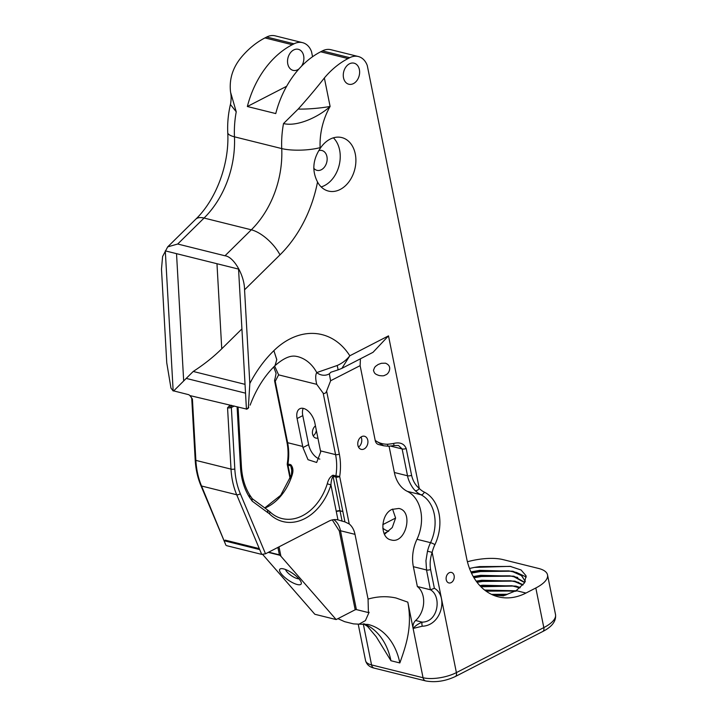 <?xml version="1.0" encoding="UTF-8"?>
<svg xmlns="http://www.w3.org/2000/svg" width="717" height="717" viewBox="0 0 717 717"><rect width="100%" height="100%" fill="white"/><g stroke="black" fill="none" stroke-linecap="round" stroke-linejoin="round"><path stroke-width="1.08" d="M246.191 408.986L189.906 395.569L188.795 394.708L173.711 390.899L193.214 371.46C203.861 364.594 213.379 357.048 221.75 348.803L241.925 328.906M492.884 594.993L503.352 595.863L516.168 590.629L525.955 593.058A64.844 47.707 -76 0 1 498.387 596.858A64.844 47.707 -76 0 1 466.642 558.337L367.274 65.552A20.004 14.716 104 0 0 358.267 56.509A20.004 14.716 104 0 0 349.762 57.683L348.023 58.579A85.099 62.612 104 0 0 324.362 77.974C316.116 88.505 307.387 98.865 298.182 109.065C308.704 109.334 322.085 107.917 330.107 106.457C319.119 116.638 297.483 127.008 283.511 123.557L298.182 109.065M525.955 593.058L535.823 587.976A36.217 13.282 -11.4 0 0 547.528 574.9A36.217 13.282 -11.4 0 0 538.494 568.429L503.029 559.61A36.217 13.282 -11.4 0 0 467.421 561.761M363.528 623.844L367.516 626.38L376.264 636.795L390.944 660.733L399.844 662.947C406.001 645.605 412.544 626.972 407.812 602.155L423.048 677.726A24.02 8.81 -11.4 0 0 456.397 672.609L432.154 552.368C430.182 558.202 429.662 563.921 430.594 569.531L434.377 588.281C448.519 596.06 441.582 625.699 422.295 626.21L413.117 628.442C415.215 625.878 418.235 623.772 422.17 622.132C438.598 621.997 441.735 595.917 430.388 589.759L426.525 569.961L425.943 560.694L427.484 551.203A34.04 25.041 -76 0 1 430.532 542.67A35.276 25.955 104 0 0 420.87 494.73A34.04 25.041 -76 0 1 415.268 490.643C412.302 488.16 408.206 480.533 407.534 475.774L402.12 448.95L398.527 445.508L394.108 445.553L393.543 443.464C399.898 441.923 404.119 443.599 406.198 448.519A3.406 1.246 168.6 0 1 402.12 448.95L390.532 446.073M317.532 181.993A27.569 20.282 104 0 0 328.467 191.081A27.569 20.282 104 0 0 349.215 181.428A27.569 20.282 104 0 0 355.273 153.949A27.569 20.282 104 0 0 341.776 137.565A27.569 20.282 104 0 0 320.158 148.473C312.746 159.792 311.868 170.969 317.532 181.993A112.327 82.643 -76 0 1 279.988 254.858L244.56 289.811L249.821 383.514A112.327 82.643 -76 0 1 273.876 350.649L276.762 359.477L275.203 365.473M449.183 572.766A5.404 3.979 104 0 0 446.108 578.252A5.404 3.979 104 0 0 448.869 582.939A5.404 3.979 104 0 0 454.031 578.646A5.404 3.979 104 0 0 451.477 572.444A5.404 3.979 104 0 0 449.183 572.766M343.515 77.794A10.854 7.986 -76 0 1 349.457 63.813A10.854 7.986 -76 0 1 354.064 63.177A10.854 7.986 -76 0 1 359.199 75.635A10.854 7.986 -76 0 1 348.829 84.239A10.854 7.986 -76 0 1 343.515 77.794M382.815 524.629L395.605 518.05L392.575 509.106M244.56 289.811C244.533 275.382 233.778 256.668 224.995 255.781L177.717 244.022L167.679 246.89L162.598 256.507L161.486 269.153L166.756 362.856L170.969 388.094L173.164 390.971L165.295 250.869L238.555 269.09L246.433 409.192L247.858 408.582A3.406 3.119 -131.8 0 0 248.754 407.077L247.858 408.582A3.406 3.119 -131.8 0 1 247.715 408.699M230.749 93.344C230.668 93.111 231.734 96.786 230.596 103.696L230.417 104.503L236.234 111.798L230.569 92.251C229.046 79.479 232.622 67.828 241.288 57.306A85.099 62.612 -76 0 1 264.949 37.92L266.697 37.024A20.004 14.716 -76 0 1 275.203 35.85L302.529 42.644A20.004 14.716 -76 0 1 311.536 51.696L312.558 56.733M469.518 568.473L474.403 567.407L510.128 566.349L521.089 569.997L526.081 575.796L524.414 582.993L516.168 590.629M470.917 571.879L479.772 570.365L512.906 571.243L521.349 575.034L525.274 581.523M473.274 576.558L480.766 575.312L513.901 576.19L524.79 582.401M476.196 581.146L481.761 580.268L514.905 581.146L523.078 584.74M479.87 585.646L482.765 585.215L515.899 586.094L520.228 587.573M484.629 590.055L515.917 590.79M491.539 594.375L507.546 594.285M505.575 595.119L496.092 595.262M514.34 590.996L486.09 591.149M519.744 587.366L511.795 585.744L480.363 586.174M513.336 586.04L480.955 586.784M518.741 582.419L510.8 580.797L481.887 580.851L476.59 581.684M512.341 581.093L482.541 581.451L477.065 582.321M517.746 577.472L509.796 575.841L480.883 575.894L473.587 577.104M511.346 576.136L481.537 576.495L473.973 577.75M526.287 577.033L516.491 572.444L508.801 570.893L479.888 570.947L471.168 572.435M510.343 571.189L480.542 571.548L471.481 573.098M510.576 566.43L479.548 566.591L474.403 567.407M506.417 594.778L492.642 594.886M515.254 591.193L485.301 590.566M519.807 587.931L511.795 585.744M522.81 585.054L515.021 581.729L510.8 580.797M524.638 582.634L514.017 576.773L509.796 575.841M525.319 581.424L521.474 575.617L513.022 571.825L508.801 570.893M193.214 371.46L245.035 384.348M321.18 186.922A27.569 20.282 104 0 0 339.616 150.05A27.569 20.282 104 0 0 333.396 137.825M318.832 150.615A10.208 7.511 -76 0 1 321.924 150.516A10.208 7.511 -76 0 1 326.925 156.584A10.208 7.511 -76 0 1 324.684 166.765A10.208 7.511 -76 0 1 316.995 170.341A10.208 7.511 -76 0 1 313.741 168.181M231.457 405.32L230.094 405.401L229.969 407.892A2.698 0.708 176.8 0 1 227.558 407.776L229.745 405.481M173.711 390.899L173.164 390.971M192.416 399.037L195.866 460.386A2.698 0.708 176.8 0 1 195.194 459.964L191.753 398.616A2.698 0.708 176.8 0 0 192.416 399.037L189.906 395.569M234.217 406.01A30.634 22.541 -76 0 1 231.358 407.471A3.406 2.017 66.9 0 1 231.69 405.383M195.194 459.964C195.732 469.196 197.623 477.719 200.877 485.526L225.936 545.243L201.549 486.009A72.408 53.273 -76 0 1 195.866 460.386L231.008 469.124A2.698 0.708 -3.2 0 0 234.817 468.99L231.358 407.471L229.969 407.892M246.908 409.147L248.754 407.077M337.797 369.56A10.208 0.484 -106.5 0 0 338.039 369.909L341.866 368.368L349.815 355.784C346.526 360.006 342.305 363.25 337.151 365.509L316.762 372.58A48.631 35.778 104 0 0 297.501 356.582C294.92 356.161 288.601 353.741 275.014 365.661M329.336 373.799L330.609 380.844L326.62 391.079C325.877 393.131 324.729 393.857 323.197 393.239L316.735 384.339C315.372 378.701 315.381 374.785 316.762 372.58A10.208 9.07 -159.3 0 0 329.336 373.799L330.904 372.213L338.039 369.909A10.208 0.484 -106.5 0 0 337.151 365.509M248.369 407.346L249.821 383.514M266.697 37.024L294.024 43.818L292.276 44.714A85.099 62.612 104 0 0 247.347 106.51L275.758 113.573A85.099 62.612 -76 0 1 320.687 51.785L322.435 50.88A20.004 14.716 104 0 1 330.94 49.715L358.267 56.509M238.062 406.969L241.423 466.794C242.122 478.06 245.062 487.721 250.251 495.779L252.294 498.727M249.606 495.357L249.785 497.723L252.25 501.183L268.131 512.888A8.102 5.96 -76 0 1 269.386 513.793A51.337 37.768 104 0 0 330.922 484.925L327.275 483.787A48.631 35.778 -76 0 1 281.889 518.534C277.291 517.387 273.168 515.012 269.502 511.427A2.698 1.676 134.6 0 1 269.386 513.793M264.994 508.084A48.631 35.778 104 0 0 292.133 475.048L291.425 474.932L280.67 495.313L264.77 507.923M269.502 511.427L252.42 498.817M267.432 510.002L268.131 512.888M251.882 498.539L252.25 501.183M226.572 545.655L261.714 554.393L265.514 553.793L240.294 493.663A69.71 51.292 -76 0 1 234.817 468.99M298.899 578.762A8.685 2.689 34.7 0 1 291.21 575.572A8.685 2.689 34.7 0 1 285.509 569.504M283.618 568.904A12.969 4.015 34.7 0 1 294.553 574.756A12.969 4.015 34.7 0 1 301.257 582.607A12.969 4.015 34.7 0 1 288.144 580.008A12.969 4.015 34.7 0 1 281.091 568.653A12.969 4.015 34.7 0 1 283.618 568.904M336.273 511.445L337.976 519.906L344.949 521.904L335.915 477.083A2.698 1.99 -76 0 1 335.897 475.9L339.67 476.509A2.698 0.995 168.6 0 1 335.915 477.083L333.064 476.375L340.01 510.791L341.274 511.104A11.06 6.301 62.8 0 1 342.161 511.4L340.019 510.863L336.273 511.445L330.922 484.925C331.146 480.847 331.863 477.997 333.064 476.375A2.698 1.99 -76 0 1 333.047 475.192C330.295 476.545 328.368 479.413 327.275 483.787M292.133 475.048C293.531 470.755 293.083 467.296 290.797 464.688A2.698 1.99 104 0 0 290.824 465.871L291.891 468.344L291.425 474.932M290.797 464.688L287.956 463.98A2.698 1.99 104 0 0 287.974 465.163A2.698 0.995 168.6 0 1 287.302 464.679A2.698 2.698 0 0 1 287.275 463.729L287.956 463.98A48.631 35.778 104 0 0 287.625 442.703L302.717 446.458L297.098 418.549A13.506 7.69 62.8 0 1 299.787 408.744A13.506 7.69 62.8 0 1 314.853 422.958L320.481 450.868A48.631 35.778 -76 0 1 320.687 451.979L316.654 462.474L308.014 459.696L302.933 447.569A48.631 35.778 104 0 0 302.717 446.458M277.891 547.421L279.388 554.833L280.903 556.231L279.012 546.838M407.812 602.155L396.017 597.996C386.911 595.988 377.59 596.347 368.063 599.08L368.413 612.578L356.385 609.584L340.485 530.741L339.284 530.921L355.184 609.773L336.156 619.569L314.844 614.272L262.7 554.483M336.156 619.569L280.903 556.231M225.712 541.138L224.538 540.788L225.174 540.125L225.712 541.138L258.335 549.249L258.254 548.353L259.671 549.527L258.335 549.249M339.284 530.921L332.276 519.906M301.507 66.215A10.854 7.986 104 0 0 298.326 49.312A10.854 7.986 104 0 0 293.71 49.948A10.854 7.986 104 0 0 287.535 60.972A10.854 7.986 104 0 0 293.092 70.374A10.854 7.986 104 0 0 298.953 68.949M247.347 106.51L286.639 86.273M294.024 43.818A20.004 14.716 -76 0 1 302.529 42.644M303.192 408.367A13.506 7.69 -117.2 0 0 302.78 415.618L308.633 444.63A13.506 7.69 -117.2 0 0 319.836 459.113M382.806 528.187A18.911 10.764 -117.2 0 0 388.497 531.198L388.524 531.207A18.911 10.764 -117.2 0 0 388.695 531.252M361.036 436.994A6.758 4.974 -76 0 1 358.518 447.094M406.198 448.519L411.603 475.335C412.893 480.883 415.448 485.248 419.266 488.438A3.406 2.097 135.6 0 1 415.268 490.643M250.116 405.168C256.202 389.089 264.492 375.932 274.987 365.688L276.771 359.692L273.876 350.649A75.868 55.818 -76 0 1 349.815 355.784L388.497 335.87L419.266 488.438A30.634 22.541 104 0 0 424.294 492.122A38.673 28.456 -76 0 1 434.896 544.678A30.634 22.541 104 0 0 432.154 552.368L427.484 551.203M434.377 588.281L430.523 589.786M422.295 626.21A3.406 1.407 -99.5 0 1 422.17 622.132L415.636 620.501A20.452 15.048 104 0 0 417.357 586.524L413.359 566.69A34.04 25.041 -76 0 1 416.98 539.292A35.276 25.955 104 0 0 407.319 491.36A34.04 25.041 -76 0 1 394.368 472.503L389.062 446.216M368.413 612.578L369.112 612.264L365.41 620.581L359.029 624.175L353.517 623.88L344.644 621.675L337.931 618.654M355.184 609.773L356.385 609.584M338.03 519.924L337.976 519.906A21.618 15.899 104 0 0 328.834 521.187L265.514 553.793M381.417 363.286L385.522 363.196C388.13 364.353 390.738 366.172 389.268 370.859C388.542 372.732 387.476 374.032 386.06 374.758C384.043 375.314 384.814 376.335 379.168 375.538C374.848 374.059 374.462 373.44 373.467 370.304L374.704 367.265L376.21 365.813C379.454 363.886 375.968 365.285 381.417 363.286M388.497 335.87L373.01 352.325L341.928 368.332M388.524 446.261L383.712 445.795L375.215 440.462C378.719 442.972 382.788 444.235 387.422 444.235A3.406 1.022 85.7 0 0 388.524 446.261L394.108 445.553M317.891 438.024A6.758 4.974 -76 0 1 315.865 438.078A6.758 4.974 -76 0 1 312.415 432.781A6.758 4.974 -76 0 1 315.444 425.88M313.168 435.819A6.758 4.974 104 0 0 316.34 430.361M361.61 436.644A6.758 4.974 -76 0 1 364.478 436.25A6.758 4.974 -76 0 1 367.669 444.002A6.758 4.974 -76 0 1 361.216 449.362A6.758 4.974 -76 0 1 357.765 443.509A6.758 4.974 -76 0 1 361.61 436.644M430.388 589.759L417.357 586.524M413.117 628.442A6.811 5.01 -76 0 1 415.636 620.501M368.063 599.08L355.005 534.353L340.485 530.741A21.618 15.899 104 0 0 333.781 519.655M344.949 521.904L349.233 523.957A21.618 15.899 -76 0 1 355.005 534.353M274.638 366.037L278.608 374.857L275.247 381.319C274.414 381.345 274.378 380.324 275.131 378.271L276.081 373.351L273.688 366.987M275.247 381.319L274.611 381.005L286.952 442.219A2.698 0.995 -11.4 0 0 287.625 442.703L275.247 381.319M360.427 358.805L360.122 365.643L375.215 440.462A6.811 5.01 -76 0 0 378.54 444.513L383.712 445.795M360.122 365.643L330.582 380.763M391.975 509.402L398.867 508.452C414.041 511.194 405.732 544.597 391.043 539.919C379.705 538.028 380.422 514.439 391.975 509.402M384.464 534.299L392.262 527.533L395.605 518.015M216.973 263.722L221.75 348.803M535.823 587.976L543.818 627.599A36.217 13.282 -11.4 0 0 555.514 614.523L547.528 574.9M358.24 624.283L365.562 660.626A24.02 8.81 -11.4 0 0 371.558 664.919L363.277 623.835M324.362 77.974L330.107 106.457A57.862 42.572 104 0 0 320.123 147.639A112.327 82.643 -76 0 1 320.158 148.473M455.322 676.534L542.733 631.525A5.404 3.074 -117.2 0 0 543.818 627.599L456.397 672.609A5.404 3.074 62.8 0 1 455.322 676.534C445.266 681.213 435.389 682.683 425.701 680.935L374.202 668.127A5.404 3.979 -76 0 1 371.558 664.919L423.048 677.726A5.404 3.979 104 0 0 425.701 680.935M245.537 393.167L186.124 378.388M224.995 255.781L251.326 229.807A85.099 62.612 104 0 0 281.736 148.58A85.099 62.612 -76 0 1 283.511 123.557M236.234 111.798A85.099 62.612 104 0 0 234.459 136.822L281.736 148.58A27.228 6.892 -2.5 0 0 320.123 147.639M230.417 104.503L230.417 104.503C228.23 113.842 227.343 123.225 227.746 132.636A27.228 6.892 177.5 0 0 234.459 136.822A85.099 62.612 -76 0 1 204.058 218.049L251.326 229.807A27.228 11.777 45.4 0 1 279.988 254.858M183.677 380.897L176.525 253.657M320.687 51.785L348.023 58.579M349.762 57.683L322.435 50.88M241.423 466.794A2.698 0.708 176.8 0 1 240.5 467.385A62.146 45.718 104 0 0 249.785 497.723M200.877 485.526A2.698 1.3 -22.8 0 0 201.549 486.009L236.7 494.757A2.698 1.3 -22.8 0 0 240.294 493.663M227.558 407.776L231.008 469.124A72.408 53.273 104 0 0 236.7 494.757L261.714 554.393M225.174 540.125L258.254 548.353M292.034 471.885L290.824 465.871L287.974 465.163A2.698 0.995 168.6 0 1 287.956 465.154L290.493 477.683M268.257 552.377L279.836 555.254M279.388 554.833L268.669 552.171M240.5 467.385L237.094 406.727M227.746 132.636C229.557 164.076 215.916 199.935 195.687 219.259A27.228 11.777 -134.6 0 1 204.058 218.049L177.717 244.022M302.933 447.569L308.633 444.63M388.497 531.198L384.079 533.475L388.524 531.207M424.294 492.122A3.406 2.276 116.2 0 1 420.87 494.73L407.319 491.36M434.896 544.678A3.406 0.609 -154.6 0 0 430.532 542.67L416.98 539.292M430.594 569.531A3.406 1.246 168.6 0 1 426.525 569.961L413.359 566.69M411.603 475.335A3.406 1.246 168.6 0 1 407.534 475.774L394.368 472.503M387.422 444.235A24.02 8.81 -11.4 0 0 393.543 443.464M264.949 37.92L292.276 44.714M297.098 418.549L302.78 415.618M320.481 450.868L335.574 454.623A48.631 35.778 -76 0 1 335.897 475.9L333.047 475.192M336.255 511.364A2.698 0.995 168.6 0 1 340.01 510.791A5.96 4.383 -76 0 1 340.019 510.863L342.108 521.196M349.233 523.957L339.67 476.509A51.337 37.768 104 0 0 339.32 454.049L326.62 391.079M323.197 393.239L335.574 454.623A2.698 0.995 -11.4 0 0 339.32 454.049M316.735 384.339L278.608 374.857M359.029 624.175L368.09 624.444A64.844 47.707 -76 0 1 399.835 662.947M390.953 660.742A64.844 47.707 104 0 0 364.164 623.871M510.128 566.349L511.006 566.511M374.202 668.127C369.578 667.097 366.701 664.596 365.562 660.626M515.998 591.265L512.798 590.7M542.733 631.525C552.081 626.748 556.338 621.074 555.514 614.523M191.753 398.616L191.242 397.128M195.687 219.259L167.679 246.89M287.275 463.729C288.431 456.263 288.324 449.093 286.952 442.219M290.125 478.687L287.302 464.679"/></g></svg>
